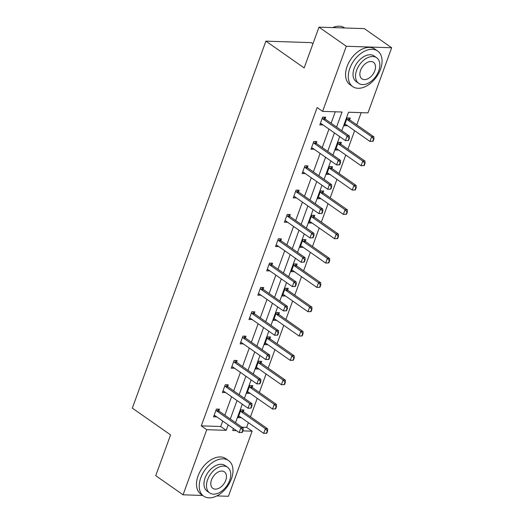 <?xml version="1.0" encoding="UTF-8"?>
<svg xmlns="http://www.w3.org/2000/svg" width="524" height="524" viewBox="0 0 524 524"><rect width="100%" height="100%" fill="white"/><g stroke="black" fill="none" stroke-linecap="round" stroke-linejoin="round"><path stroke-width="0.79" d="M312.926 43.806L311.256 42.634L265.897 41.147L132.33 408.117L170.582 434.894L155.739 475.674L183.059 494.8L206.757 429.693L226.185 430.328L228.176 424.866M265.897 41.147L304.149 67.924L318.992 27.143L364.35 28.63L391.67 47.756L367.966 112.87L348.539 112.228L341.805 130.731M241.996 427.198L246.647 427.355L248.363 422.639M250.492 416.79L257.219 398.312M259.347 392.456L266.074 373.979M268.203 368.13L274.93 349.652M277.058 343.803L283.785 325.325M285.914 319.47L292.641 300.992M294.77 295.143L301.497 276.665M303.625 270.81L310.352 252.332M312.481 246.483L319.208 228.006M321.336 222.15L328.063 203.672M330.192 197.823L336.919 179.346M339.048 173.496L345.768 155.019M347.903 149.163L354.624 130.686M356.759 124.836L361.193 112.647M246.647 427.355L252.116 431.18L228.412 496.287L216.812 495.907M202.664 495.449L183.059 494.8M318.992 27.143L346.312 46.269L391.67 47.756M227.678 386.607L228.313 384.852L225.248 384.747L222.412 392.548L225.536 392.489M245.389 337.947L246.025 336.192L242.959 336.094L240.123 343.888L243.247 343.829M263.1 289.287L263.736 287.532L260.67 287.434L257.834 295.228L260.959 295.169M280.805 240.627L281.447 238.872L278.382 238.774L275.545 246.568L278.663 246.516M298.516 191.967L299.158 190.212L296.093 190.114L293.257 197.915L296.374 197.856M316.227 143.314L316.869 141.559L313.804 141.454L310.968 149.255L314.086 149.196M336.565 127.063L342.041 112.018L322.614 111.383L317.151 107.558L201.295 425.868L220.722 426.503L222.713 421.041M224.842 415.191L231.562 396.714M233.697 390.858L240.418 372.381M242.553 366.531L249.273 348.054M251.409 342.198L258.129 323.721M260.258 317.872L266.985 299.394M269.113 293.545L275.84 275.067M277.969 269.212L284.696 250.734M286.825 244.885L293.551 226.407M295.68 220.552L302.407 202.074M304.536 196.225L311.263 177.747M313.391 171.892L320.118 153.414M322.247 147.565L328.974 129.087M331.103 123.238L335.268 111.795M325.083 118.981L325.725 117.225L322.66 117.127L319.817 124.922L322.941 124.869M307.372 167.641L308.014 165.885L304.948 165.787L302.112 173.582L305.23 173.523M289.661 216.301L290.303 214.545L287.237 214.447L284.401 222.242L287.519 222.183M271.949 264.961L272.591 263.205L269.526 263.1L266.69 270.901L269.808 270.843M254.245 313.614L254.88 311.865L251.815 311.76L248.979 319.561L252.103 319.502M236.534 362.274L237.169 360.519L234.104 360.42L231.267 368.221L234.392 368.162M218.822 410.934L219.458 409.179L216.399 409.08L213.556 416.875L216.681 416.822M201.295 425.868L206.757 429.693M322.614 111.383L346.312 46.269M233.416 428.534L232.682 430.538L236.455 430.663M242.861 430.872L252.116 431.18M339.676 136.581L332.95 155.058M330.821 160.907L324.094 179.385M321.965 185.241L315.238 203.718M313.11 209.567L306.383 228.045M304.254 233.901L297.527 252.378M295.398 258.227L288.672 276.705M286.543 282.56L279.823 301.038M277.687 306.887L270.967 325.365M268.832 331.214L262.111 349.691M259.976 355.547L253.256 374.025M251.127 379.874L244.4 398.351M242.271 404.207L235.545 422.685M230.305 419.017L237.031 400.539M239.16 394.683L245.887 376.206M248.016 370.357L254.743 351.879M256.871 346.023L263.592 327.546M265.727 321.697L272.447 303.219M274.583 297.37L281.303 278.892M283.438 273.037L290.158 254.559M292.287 248.71L299.014 230.233M301.143 224.377L307.87 205.899M309.998 200.05L316.725 181.573M318.854 175.717L325.581 157.239M327.71 151.39L334.436 132.913M241.197 417.621L238.073 417.68L240.916 409.886L243.974 409.984L243.339 411.74M250.053 393.295L246.928 393.354L249.771 385.553L252.83 385.651L252.195 387.406M258.908 368.962L255.784 369.02L258.62 361.226L261.686 361.324L261.05 363.08M267.764 344.635L264.64 344.694L267.476 336.893L270.541 336.998L269.906 338.753M276.62 320.308L273.495 320.361L276.331 312.566L279.397 312.664L278.761 314.42M285.475 295.975L282.351 296.034L285.187 288.233L288.252 288.338L287.617 290.093M294.331 271.648L291.206 271.707L294.043 263.906L297.108 264.004L296.473 265.76M303.18 247.315L300.062 247.374L302.898 239.579L305.964 239.678L305.322 241.433M312.035 222.988L308.918 223.047L311.754 215.246L314.819 215.344L314.177 217.1M320.891 198.655L317.773 198.714L320.609 190.919L323.675 191.018L323.033 192.773M329.747 174.328L326.629 174.387L329.465 166.586L332.53 166.691L331.889 168.446M338.602 150.002L335.484 150.054L338.321 142.259L341.386 142.358L340.744 144.113M347.458 125.668L344.34 125.727L347.176 117.926L350.242 118.031L349.6 119.786M220.722 426.503L226.185 430.328M320.812 123.572L322.882 125.026M345.329 124.378L347.399 125.826M311.957 147.899L314.027 149.353M336.474 148.705L338.543 150.159M303.101 172.232L305.171 173.686M327.618 173.031L329.694 174.485M294.246 196.559L296.322 198.013M318.762 197.365L320.839 198.819M285.39 220.892L287.466 222.34M309.907 221.691L311.983 223.145M276.534 245.219L278.611 246.673M301.051 246.025L303.127 247.472M267.679 269.546L269.755 271M292.196 270.351L294.272 271.805M258.823 293.879L260.9 295.333M283.34 294.685L285.416 296.132M249.968 318.206L252.044 319.66M274.484 319.011L276.561 320.465M241.112 342.539L243.188 343.986M265.629 343.338L267.705 344.792M232.256 366.866L234.333 368.32M256.773 367.671L258.849 369.125M223.401 391.199L225.477 392.646M247.918 391.998L249.994 393.452M214.545 415.525L216.622 416.98M239.062 416.331L241.138 417.779M348.558 140.471L349.41 138.133L349.043 138.12L348.191 140.465L348.558 140.471L345.427 140.609L321.382 123.775A1.736 1.231 -88.1 0 0 321.029 123.618L320.347 123.474M322.299 118.123L322.784 118.791A1.736 1.231 -88.1 0 0 323.085 119.099L347.13 135.926L349.338 135.998L349.41 138.133M323.76 117.16L324.991 118.863A1.736 1.231 -88.1 0 0 325.293 119.171L349.338 135.998M348.191 140.465L345.427 140.609L347.13 135.926L349.043 138.12M373.075 141.277L373.926 138.939L373.56 138.925L372.708 141.264L373.075 141.277L369.944 141.408L371.647 136.731L347.602 119.898A1.736 1.231 91.9 0 1 347.301 119.596L346.816 118.922M373.56 138.925L371.647 136.731L373.854 136.803L349.809 119.976A1.736 1.231 91.9 0 1 349.508 119.668L348.277 117.966M344.864 124.28L345.545 124.424A1.736 1.231 91.9 0 1 345.899 124.581L369.944 141.408L372.708 141.264M373.926 138.939L373.854 136.803M344.74 27.988L344.628 27.903A21.72 13.919 125 0 0 332.635 27.589M380.496 69.306A21.72 13.919 125 0 0 377.627 51.005A21.72 13.919 125 0 0 349.849 68.297A21.72 13.919 125 0 0 352.718 86.591A21.72 13.919 125 0 0 380.496 69.306M377.627 51.005L374.896 49.092A21.72 13.919 125 0 0 347.117 66.384A21.72 13.919 125 0 0 349.986 84.678L352.718 86.591M358.717 83.368L356.202 81.613A15.641 10.022 -55 0 1 354.139 68.441A15.641 10.022 -55 0 1 374.143 55.989L376.651 57.751A15.641 10.022 125 0 0 356.654 70.196A15.641 10.022 125 0 0 358.717 83.368A15.641 10.022 125 0 0 378.721 70.923A15.641 10.022 125 0 0 376.651 57.751M360.577 70.327A10.08 6.458 125 0 0 361.907 78.816A10.08 6.458 125 0 0 374.798 70.792A10.08 6.458 125 0 0 373.468 62.304A10.08 6.458 125 0 0 360.577 70.327M231.431 478.851A21.72 13.919 125 0 0 228.569 460.557A21.72 13.919 125 0 0 200.784 477.842A21.72 13.919 125 0 0 203.653 496.143A21.72 13.919 125 0 0 231.431 478.851M228.569 460.557L225.831 458.644A21.72 13.919 125 0 0 198.052 475.93A21.72 13.919 125 0 0 200.921 494.23L203.653 496.143M209.652 492.92L207.144 491.158A15.641 10.022 -55 0 1 205.081 477.986A15.641 10.022 -55 0 1 225.078 465.535L227.593 467.297A15.641 10.022 125 0 0 207.589 479.742A15.641 10.022 125 0 0 209.652 492.92A15.641 10.022 125 0 0 229.656 480.469A15.641 10.022 125 0 0 227.593 467.297M211.513 479.873A10.08 6.458 125 0 0 212.842 488.361A10.08 6.458 125 0 0 225.733 480.338A10.08 6.458 125 0 0 224.403 471.849A10.08 6.458 125 0 0 211.513 479.873M339.703 164.805L340.554 162.466L340.187 162.453L339.336 164.791L339.703 164.805L336.572 164.936L312.527 148.109A1.736 1.231 -88.1 0 0 312.173 147.945L311.492 147.801M313.444 142.449L313.928 143.124A1.736 1.231 -88.1 0 0 314.23 143.425L338.275 160.259L340.482 160.331L340.554 162.466M314.904 141.493L316.136 143.196A1.736 1.231 -88.1 0 0 316.437 143.497L340.482 160.331M339.336 164.791L336.572 164.936L338.275 160.259L340.187 162.453M330.847 189.131L331.699 186.793L331.332 186.78L330.48 189.118L330.847 189.131L327.716 189.269L303.678 172.435A1.736 1.231 -88.1 0 0 303.317 172.278L302.636 172.134M304.588 166.776L305.073 167.451A1.736 1.231 -88.1 0 0 305.374 167.759L329.419 184.586L331.627 184.658L331.699 186.793M306.049 165.82L307.28 167.523A1.736 1.231 -88.1 0 0 307.581 167.831L331.627 184.658M330.48 189.118L327.716 189.269L329.419 184.586L331.332 186.78M364.219 165.604L365.071 163.265L364.704 163.252L363.853 165.597L364.219 165.604L361.088 165.741L362.791 161.058L338.746 144.231A1.736 1.231 91.9 0 1 338.445 143.923L337.96 143.255M364.704 163.252L362.791 161.058L364.999 161.13L340.954 144.303A1.736 1.231 91.9 0 1 340.652 143.995L339.421 142.292M336.008 148.606L336.69 148.75A1.736 1.231 91.9 0 1 337.043 148.908L361.088 165.741L363.853 165.597M365.071 163.265L364.999 161.13M355.364 189.937L356.215 187.599L355.848 187.585L354.997 189.924L355.364 189.937L352.233 190.068L353.936 185.391L329.897 168.558A1.736 1.231 91.9 0 1 329.589 168.256L329.105 167.582M355.848 187.585L353.936 185.391L356.143 185.463L332.098 168.63A1.736 1.231 91.9 0 1 331.797 168.328L330.565 166.625M327.153 172.94L327.834 173.077A1.736 1.231 91.9 0 1 328.194 173.241L352.233 190.068L354.997 189.924M356.215 187.599L356.143 185.463M321.998 213.464L322.849 211.126L322.476 211.113L321.625 213.451L321.998 213.464L318.861 213.596L294.822 196.762A1.736 1.231 -88.1 0 0 294.462 196.605L293.781 196.461M295.733 191.109L296.217 191.777A1.736 1.231 -88.1 0 0 296.525 192.085L320.564 208.919L322.771 208.991L322.849 211.126M297.193 190.153L298.425 191.856A1.736 1.231 -88.1 0 0 298.726 192.157L322.771 208.991M321.625 213.451L318.861 213.596L320.564 208.919L322.476 211.113M346.515 214.264L347.366 211.925L346.993 211.912L346.141 214.251L346.515 214.264L343.377 214.401L345.08 209.718L321.042 192.891A1.736 1.231 91.9 0 1 320.734 192.583L320.249 191.908M346.993 211.912L345.08 209.718L347.288 209.79L323.243 192.963A1.736 1.231 91.9 0 1 322.941 192.655L321.71 190.952M318.297 197.266L318.978 197.41A1.736 1.231 91.9 0 1 319.339 197.568L343.377 214.401L346.141 214.251M347.366 211.925L347.288 209.79M313.142 237.791L313.994 235.453L313.621 235.44L312.769 237.778L313.142 237.791L310.005 237.922L285.966 221.095A1.736 1.231 -88.1 0 0 285.606 220.938L284.925 220.794M286.877 215.436L287.362 216.111A1.736 1.231 -88.1 0 0 287.669 216.412L311.708 233.246L313.915 233.318L313.994 235.453M288.338 214.48L289.569 216.183A1.736 1.231 -88.1 0 0 289.87 216.491L313.915 233.318M312.769 237.778L310.005 237.922L311.708 233.246L313.621 235.44M337.659 238.597L338.511 236.258L338.137 236.245L337.286 238.584L337.659 238.597L334.522 238.728L336.225 234.051L312.186 217.218A1.736 1.231 91.9 0 1 311.878 216.916L311.394 216.242M338.137 236.245L336.225 234.051L338.432 234.123L314.393 217.29A1.736 1.231 91.9 0 1 314.086 216.988L312.854 215.285M309.442 221.593L310.123 221.737A1.736 1.231 91.9 0 1 310.483 221.894L334.522 238.728L337.286 238.584M338.511 236.258L338.432 234.123M304.287 262.118L305.138 259.78L304.765 259.766L303.913 262.111L304.287 262.118L301.149 262.255L277.111 245.422A1.736 1.231 -88.1 0 0 276.751 245.265L276.069 245.121M278.021 239.769L278.506 240.437A1.736 1.231 -88.1 0 0 278.814 240.745L302.852 257.572L305.06 257.651L305.138 259.78M279.482 238.806L280.713 240.509A1.736 1.231 -88.1 0 0 281.021 240.817L305.06 257.651M303.913 262.111L301.149 262.255L302.852 257.572L304.765 259.766M328.803 262.924L329.655 260.585L329.288 260.572L328.437 262.91L328.803 262.924L325.666 263.055L327.369 258.378L303.331 241.551A1.736 1.231 91.9 0 1 303.023 241.243L302.538 240.568M329.288 260.572L327.369 258.378L329.576 258.45L305.538 241.623A1.736 1.231 91.9 0 1 305.23 241.315L303.999 239.612M300.586 245.926L301.267 246.07A1.736 1.231 91.9 0 1 301.627 246.228L325.666 263.055L328.437 262.91M329.655 260.585L329.576 258.45M295.431 286.451L296.283 284.113L295.916 284.1L295.064 286.438L295.431 286.451L292.294 286.582L268.255 269.755A1.736 1.231 -88.1 0 0 267.895 269.591L267.214 269.454M269.166 264.096L269.65 264.771A1.736 1.231 -88.1 0 0 269.958 265.072L293.997 281.905L296.204 281.978L296.283 284.113M270.626 263.14L271.858 264.843A1.736 1.231 -88.1 0 0 272.166 265.144L296.204 281.978M295.064 286.438L292.294 286.582L293.997 281.905L295.916 284.1M319.948 287.257L320.799 284.912L320.433 284.905L319.581 287.244L319.948 287.257L316.81 287.388L318.513 282.711L294.475 265.878A1.736 1.231 91.9 0 1 294.167 265.57L293.682 264.902M320.433 284.905L318.513 282.711L320.721 282.783L296.682 265.95A1.736 1.231 91.9 0 1 296.374 265.642L295.143 263.945M291.73 270.253L292.412 270.397A1.736 1.231 91.9 0 1 292.772 270.554L316.81 287.388L319.581 287.244M320.799 284.912L320.721 282.783M286.576 310.778L287.427 308.44L287.06 308.426L286.209 310.765L286.576 310.778L283.438 310.915L259.4 294.082A1.736 1.231 -88.1 0 0 259.039 293.925L258.358 293.781M260.31 288.423L260.795 289.097A1.736 1.231 -88.1 0 0 261.103 289.405L285.141 306.232L287.349 306.304L287.427 308.44M261.771 287.466L263.002 289.169A1.736 1.231 -88.1 0 0 263.31 289.477L287.349 306.304M286.209 310.765L283.438 310.915L285.141 306.232L287.06 308.426M311.092 311.584L311.944 309.245L311.577 309.232L310.725 311.57L311.092 311.584L307.955 311.714L309.658 307.038L285.619 290.204A1.736 1.231 91.9 0 1 285.311 289.903L284.827 289.228M311.577 309.232L309.658 307.038L311.865 307.11L287.827 290.276A1.736 1.231 91.9 0 1 287.519 289.975L286.287 288.272M282.881 294.586L283.556 294.73A1.736 1.231 91.9 0 1 283.916 294.888L307.955 311.714L310.725 311.57M311.944 309.245L311.865 307.11M277.72 335.111L278.572 332.773L278.205 332.76L277.353 335.098L277.72 335.111L274.583 335.242L250.544 318.409A1.736 1.231 -88.1 0 0 250.184 318.251L249.509 318.107M251.454 312.756L251.939 313.431A1.736 1.231 -88.1 0 0 252.247 313.732L276.286 330.565L278.493 330.637L278.572 332.773M252.915 311.8L254.147 313.503A1.736 1.231 -88.1 0 0 254.454 313.804L278.493 330.637M277.353 335.098L274.583 335.242L276.286 330.565L278.205 332.76M302.237 335.91L303.088 333.572L302.721 333.559L301.87 335.904L302.237 335.91L299.099 336.048L300.802 331.365L276.764 314.538A1.736 1.231 91.9 0 1 276.456 314.23L275.971 313.562M302.721 333.559L300.802 331.365L303.01 331.437L278.971 314.61A1.736 1.231 91.9 0 1 278.663 314.302L277.432 312.599M274.026 318.913L274.7 319.057A1.736 1.231 91.9 0 1 275.061 319.214L299.099 336.048L301.87 335.904M303.088 333.572L303.01 331.437M268.864 359.438L269.716 357.099L269.349 357.086L268.498 359.425L268.864 359.438L265.727 359.569L241.688 342.742A1.736 1.231 -88.1 0 0 241.328 342.585L240.654 342.441M242.599 337.083L243.084 337.757A1.736 1.231 -88.1 0 0 243.391 338.065L267.43 354.892L269.637 354.964L269.716 357.099M244.06 336.126L245.291 337.829A1.736 1.231 -88.1 0 0 245.599 338.137L269.637 354.964M268.498 359.425L265.727 359.569L267.43 354.892L269.349 357.086M260.009 383.771L260.86 381.426L260.493 381.42L259.642 383.758L260.009 383.771L256.878 383.902L232.833 367.069A1.736 1.231 -88.1 0 0 232.473 366.911L231.798 366.767M233.743 361.416L234.235 362.084A1.736 1.231 -88.1 0 0 234.536 362.392L258.581 379.225L260.782 379.297L260.86 381.426M235.204 360.46L236.435 362.156A1.736 1.231 -88.1 0 0 236.743 362.464L260.782 379.297M259.642 383.758L256.878 383.902L258.581 379.225L260.493 381.42M251.153 408.098L252.005 405.759L251.638 405.746L250.786 408.085L251.153 408.098L248.022 408.229L223.977 391.402A1.736 1.231 -88.1 0 0 223.617 391.245L222.942 391.101M224.888 385.743L225.379 386.417A1.736 1.231 -88.1 0 0 225.68 386.719L249.725 403.552L251.926 403.624L252.005 405.759M226.348 384.786L227.58 386.489A1.736 1.231 -88.1 0 0 227.888 386.791L251.926 403.624M250.786 408.085L248.022 408.229L249.725 403.552L251.638 405.746M293.381 360.243L294.233 357.905L293.866 357.892L293.014 360.23L293.381 360.243L290.25 360.374L291.953 355.698L267.908 338.864A1.736 1.231 91.9 0 1 267.6 338.563L267.116 337.888M293.866 357.892L291.953 355.698L294.154 355.77L270.115 338.936A1.736 1.231 91.9 0 1 269.808 338.635L268.576 336.932M265.17 343.24L265.845 343.384A1.736 1.231 91.9 0 1 266.205 343.548L290.25 360.374L293.014 360.23M294.233 357.905L294.154 355.77M284.525 384.57L285.377 382.232L285.01 382.219L284.159 384.557L284.525 384.57L281.395 384.708L283.098 380.024L259.053 363.197A1.736 1.231 91.9 0 1 258.751 362.89L258.26 362.215M285.01 382.219L283.098 380.024L285.298 380.096L261.26 363.27A1.736 1.231 91.9 0 1 260.952 362.962L259.721 361.259M256.315 367.573L256.989 367.717A1.736 1.231 91.9 0 1 257.349 367.874L281.395 384.708L284.159 384.557M285.377 382.232L285.298 380.096M275.67 408.903L276.521 406.565L276.155 406.552L275.303 408.89L275.67 408.903L272.539 409.034L274.242 404.358L250.197 387.524A1.736 1.231 91.9 0 1 249.896 387.216L249.404 386.548M276.155 406.552L274.242 404.358L276.449 404.43L252.404 387.596A1.736 1.231 91.9 0 1 252.096 387.295L250.865 385.592M247.459 391.9L248.134 392.044A1.736 1.231 91.9 0 1 248.494 392.201L272.539 409.034L275.303 408.89M276.521 406.565L276.449 404.43M242.298 432.424L243.149 430.086L242.782 430.073L241.931 432.418L242.298 432.424L239.167 432.562L215.122 415.729A1.736 1.231 -88.1 0 0 214.761 415.571L214.087 415.427M216.032 410.076L216.523 410.744A1.736 1.231 -88.1 0 0 216.825 411.052L240.87 427.879L243.077 427.951L243.149 430.086M217.493 409.113L218.731 410.816A1.736 1.231 -88.1 0 0 219.032 411.124L243.077 427.951M241.931 432.418L239.167 432.562L240.87 427.879L242.782 430.073M266.814 433.23L267.666 430.892L267.299 430.879L266.447 433.217L266.814 433.23L263.683 433.361L265.386 428.684L241.341 411.851A1.736 1.231 91.9 0 1 241.04 411.55L240.549 410.875M267.299 430.879L265.386 428.684L267.594 428.756L243.549 411.93A1.736 1.231 91.9 0 1 243.247 411.622L242.009 409.919M238.603 416.233L239.285 416.377A1.736 1.231 91.9 0 1 239.638 416.534L263.683 433.361L266.447 433.217M267.666 430.892L267.594 428.756M323.085 119.099L325.293 119.171M322.784 118.791L324.991 118.863M349.508 119.668L347.301 119.596M349.809 119.976L347.602 119.898M314.23 143.425L316.437 143.497M313.928 143.124L316.136 143.196M305.374 167.759L307.581 167.831M305.073 167.451L307.28 167.523M340.652 143.995L338.445 143.923M340.954 144.303L338.746 144.231M331.797 168.328L329.589 168.256M332.098 168.63L329.897 168.558M296.525 192.085L298.726 192.157M296.217 191.777L298.425 191.856M322.941 192.655L320.734 192.583M323.243 192.963L321.042 192.891M287.669 216.412L289.87 216.491M287.362 216.111L289.569 216.183M314.086 216.988L311.878 216.916M314.393 217.29L312.186 217.218M278.814 240.745L281.021 240.817M278.506 240.437L280.713 240.509M305.23 241.315L303.023 241.243M305.538 241.623L303.331 241.551M269.958 265.072L272.166 265.144M269.65 264.771L271.858 264.843M296.374 265.642L294.167 265.57M296.682 265.95L294.475 265.878M261.103 289.405L263.31 289.477M260.795 289.097L263.002 289.169M287.519 289.975L285.311 289.903M287.827 290.276L285.619 290.204M252.247 313.732L254.454 313.804M251.939 313.431L254.147 313.503M278.663 314.302L276.456 314.23M278.971 314.61L276.764 314.538M243.391 338.065L245.599 338.137M243.084 337.757L245.291 337.829M234.536 362.392L236.743 362.464M234.235 362.084L236.435 362.156M225.68 386.719L227.888 386.791M225.379 386.417L227.58 386.489M269.808 338.635L267.6 338.563M270.115 338.936L267.908 338.864M260.952 362.962L258.751 362.89M261.26 363.27L259.053 363.197M252.096 387.295L249.896 387.216M252.404 387.596L250.197 387.524M216.825 411.052L219.032 411.124M216.523 410.744L218.731 410.816M243.247 411.622L241.04 411.55M243.549 411.93L241.341 411.851"/></g></svg>
